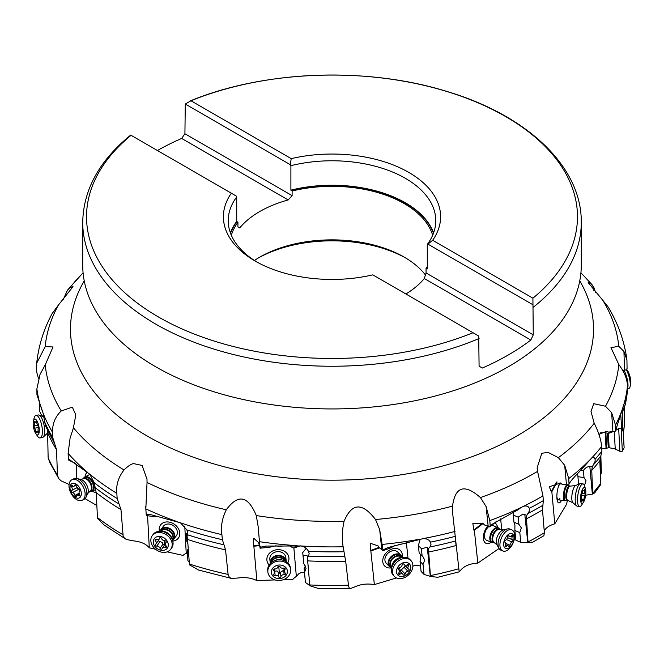 <?xml version="1.0" encoding="UTF-8"?>
<svg xmlns="http://www.w3.org/2000/svg" width="664" height="664" viewBox="0 0 664 664"><rect width="100%" height="100%" fill="white"/><g stroke="black" fill="none" stroke-linecap="round" stroke-linejoin="round"><path stroke-width="1" d="M473.042 332.739A245.472 141.722 180 0 1 158.364 316.919A245.472 141.722 180 0 1 131.09 135.315L231.346 193.199A108.597 62.698 0 0 0 255.208 261.077A108.597 62.698 0 0 0 372.786 274.854L478.719 336.017L479.084 366.146L482.346 368.03A249.282 143.922 180 0 0 530.835 340.034L533.267 334.863L532.91 298.178L432.654 240.293A108.597 62.698 0 0 0 408.792 172.408A108.597 62.698 0 0 0 291.214 158.638L190.958 100.754L185.281 104.04L184.916 133.755L181.654 138.436A249.282 143.922 180 0 0 157.41 150.512M479.084 338.524A249.282 143.922 180 0 1 155.733 324.098A249.282 143.922 180 0 1 155.675 324.057A249.282 143.922 180 0 1 82.718 222.332L82.718 265.019A249.282 143.922 0 0 0 91.856 303.622A249.282 143.922 0 0 0 155.733 366.785A249.282 143.922 0 0 0 572.144 303.622A249.282 143.922 0 0 0 581.282 265.019L581.282 222.332A249.282 143.922 180 0 1 533.267 307.249M190.958 100.754A245.472 141.722 180 0 1 505.636 116.565A245.472 141.722 180 0 1 532.91 298.178M532.901 304.734L427.898 244.111L432.654 240.293M427.898 244.111L427.284 244.418L427.284 268.887M533.267 334.863L426.064 272.97L426.064 268.339L427.135 268.962A103.576 59.793 180 0 0 427.284 268.754M530.835 340.034L424.296 278.523L426.064 272.97M254.412 260.471A102.165 58.988 180 0 1 259.757 257.142A102.165 58.988 180 0 1 404.243 257.142L404.243 257.142A102.165 58.988 180 0 1 425.433 274.996M426.064 268.339A102.165 58.988 0 0 0 427.284 266.596M432.662 235.247A102.165 58.988 0 0 0 404.243 203.607A102.165 58.988 0 0 0 292.118 191.016L292.118 195.639L184.916 133.755M405.887 293.969A102.165 58.988 0 0 0 424.296 278.523M258.362 257.964A106.19 61.304 180 0 1 405.638 257.964M83.091 272.838A287.23 165.826 0 0 0 69.795 287.902L73.015 286.624L58.507 304.934A287.23 165.826 0 0 0 45.194 346.641L53.029 346.948L45.227 364.885A287.23 165.826 0 0 0 61.262 410.966C55.162 416.735 52.282 423.881 52.597 432.389L52.78 437.651L56.523 449.636A292.749 169.013 180 0 1 47.625 432.588L48.132 457.72L49.783 462.526L58.872 478.752L61.146 480.861L69.073 484.471M85.017 498.606L96.82 505.511M76.509 464.244L76.709 478.536M87.407 472.311A11.064 6.665 -117 0 0 84.975 476.926M92.296 491.252A11.064 6.665 -117 0 0 96.164 492.298M61.262 410.966L72.326 407.14L75.812 414.875L73.43 427.799A287.23 165.826 0 0 0 124.027 469.963C118.375 477.184 115.968 484.977 116.814 493.344L117.188 498.539L120.981 509.595L123.147 536.047L124.351 538.006L126.666 539.541L133.622 540.886C140.917 541.641 146.138 543.957 149.292 547.833L155.517 549.228M68.309 458.592A295.961 170.872 0 0 0 68.89 459.239L68.35 459.206L68.11 453.387L70.077 438.232L73.43 427.799M58.482 478.213L57.453 475.084L56.523 449.636M54.556 443.494L45.442 425.84L43.052 413L36.935 394.756A6.034 4.789 -38.4 0 1 37.051 394.939M47.625 432.588L47.335 430.156M45.194 346.641L36.694 363.175L36.512 371.35L38.471 378.58M36.935 394.756L36.877 388.905L40.056 374.338L45.227 364.885M42.836 416.569L40.62 413.63L39.649 411.132L39.516 403.745M69.795 287.902L67.421 290.259L63.097 299.854M36.694 363.175C38.545 345.894 43.666 329.402 52.058 313.707L58.507 304.934M602.738 300.211L608.058 306.876C618.134 323.542 624.426 341.238 626.932 359.963L623.944 351.488L618.773 346.293A287.23 165.826 0 0 0 602.738 300.211L588.188 282.632L590.57 283.387A287.23 165.826 0 0 0 580.909 272.838M595.517 292.517L593.923 287.595L590.57 283.387M146.18 513.994A295.961 170.872 0 0 0 147.167 514.451L146.221 514.6L145.831 508.856L147.043 482.462A287.23 165.826 0 0 0 226.299 509.786C238.094 493.734 248.087 495.659 256.271 515.554A287.23 165.826 0 0 0 344.068 521.273C351.796 502.831 362.278 502.241 375.509 519.505A287.23 165.826 0 0 0 452.516 506.117C455.222 486.48 464.526 483.624 480.421 497.568A287.23 165.826 0 0 0 537.591 471.39L537.11 467.912L541.807 453.271L548.032 452.358L558.374 457.654A287.23 165.826 0 0 0 594.205 423.283L591.018 411.522L593.724 403.679L605.493 406.243A287.23 165.826 0 0 0 618.806 364.536C624.351 371.898 627.239 379.053 627.463 385.983L627.447 391.611L625.563 403.861M618.806 364.536L610.971 347.637L618.773 346.293M622.815 370.778A20.111 12.948 178.4 0 1 624.484 370.255L626.542 369.674A6.034 4.308 147.4 0 1 627.065 368.437L626.932 359.963M623.413 432.978L624.5 423.516L624.426 407.015M622.583 430.596L622.4 413.813L623.064 410.161L625.513 404.077L625.256 400.4L615.636 430.355A6.034 4.673 178 0 0 615.113 431.484L612.889 431.608A20.111 12.732 176.3 0 0 608.564 432.131L606.888 431.243L598.92 434.364M600.439 473.814L601.393 473.216L600.845 455.902M599.094 434.829L599.069 434.165M600.331 456.956L601.393 473.216M599.227 433.957L599.293 435.376M594.205 423.283C598.471 431.7 600.953 439.419 601.659 446.457L601.874 451.138L599.808 460.716L600.829 484.421L594.745 492.821L592.678 494.091L591.757 470.394L592.271 466.858L595.135 461.322L595.093 459.264L594.28 457.836L593.068 457.446L591.599 458.094L579.489 471.623C574.136 477.109 570.899 480.819 569.77 482.745L569.023 483.907A6.034 4.407 -151.7 0 0 568.857 484.189A6.034 4.407 -151.7 0 0 568.567 484.936L566.458 484.604A20.111 12.375 174.8 0 0 562.217 484.255L560.441 483.01L549.286 486.828L551.303 491.617L551.842 491.75L557.088 482.006M615.636 430.355L615.511 425.068L611.644 412.651L605.493 406.243M594.263 492.987L594.745 492.821M585.64 495.219L592.678 494.091M567.421 500.39A16.085 4.789 98.9 0 0 566.658 504.109L554.78 523.83C549.626 525.307 546.107 527.614 544.223 530.76M551.842 491.75L554.78 523.83M560.043 482.761A11.064 3.295 98.9 0 0 558.623 485.915A11.064 3.295 98.9 0 0 556.864 497.187A11.064 3.295 98.9 0 0 558.557 502.831A11.064 3.295 98.9 0 0 561.528 500.282M537.591 471.39L542.953 495.884L543.326 500.623L542.505 509.902L544.38 532.744L543.874 535.715L532.628 542.272L528.054 542.72L526.502 518.767L526.801 515.322L529.714 510.4L529.424 508.3L528.112 506.649L526.162 505.918L523.805 506.159L520.875 507.586L518.684 509.412L492.298 524.17L490.215 525.988A6.034 3.527 -128 0 0 489.874 526.934L488.173 526.203A20.111 11.894 174 0 0 484.554 525.008L482.919 523.406L472.851 523.356L473.756 530.063L474.362 530.312L483.052 523.531M569.023 483.907L568.741 478.57L564.699 465.339L558.374 457.654M531.283 542.073L532.628 542.272M514.691 536.454L515.538 537.01M514.849 530.461L514.94 525.133L513.977 522.228L518.924 524.352L521.348 527.888L519.796 532.586L514.849 530.461L515.878 540.206L520.825 542.339L528.054 542.72M430.455 576.394L428.471 548.613L427.267 547.393L421.366 548.655L418.378 545.617L419.15 552.996L422.976 556.747L424.703 560.134L423.018 564.458L420.038 561.42L421.084 571.413L424.064 574.443L430.455 576.394L437.7 577.298L459.206 571.837L461.38 569.405C464.966 565.662 470.444 563.553 477.823 563.08L499.071 548.489M501.801 529.947L500.631 518.866M474.362 530.312L477.823 563.08M487.766 526.029A11.064 6.134 113.3 0 0 483.4 536.213A11.064 6.134 113.3 0 0 486.131 543.368A11.064 6.134 113.3 0 0 491.161 542.247M497.519 527.473A11.064 6.134 113.3 0 0 494.863 523.041M452.516 506.117L452.79 514.542L459.197 571.837M490.215 525.988L489.8 520.584L486.098 506.532L480.421 497.568M428.471 548.613L429.932 546.987L431.019 544.322L430.496 542.131L428.844 540.139L426.388 538.902L423.441 538.537L387.884 547.584L382.97 549.9A6.034 2.042 -110.2 0 0 382.813 550.788L381.783 549.742A20.111 11.346 174 0 0 379.368 547.866L378.106 545.924L370.346 543.268L370.263 550.647L370.844 551.029L379.393 547.883M412.867 566.151L415.905 565.23L420.503 565.936M344.068 521.273C342.068 530.494 341.761 539.002 343.155 546.779L345.678 561.279A292.749 169.013 180 0 1 307.698 560.881L309.831 585.756L319.027 588.669L350.65 588.487L354.983 586.827C360.759 584.154 367.217 583.407 374.355 584.594L396.433 577.946M407.995 558.1L406.468 543.55A10.06 7.57 135.4 0 1 404.832 543.26M370.844 551.029L374.355 584.594M402.168 557.378A11.064 8.333 135.4 0 0 398.773 549.269A11.064 8.333 135.4 0 0 384.962 554.349A11.064 8.333 135.4 0 0 386.307 567.197A11.064 8.333 135.4 0 0 391.536 567.853M382.97 549.9L379.675 529.598L375.509 519.505M350.65 588.487L349.247 587.872L348.6 586.395L345.678 561.279M307.698 560.881L307.407 557.436L308.561 556.125L309.142 553.668L308.469 551.327C307.025 548.58 304.552 546.787 301.049 545.966L266.081 546.065L259.989 547.319L260.056 548.198L259.914 547.011A20.111 10.79 175 0 0 259.176 544.737L258.537 542.571L253.772 538.28L253.407 545.692L253.864 546.206L259.599 545.659M302.726 552.631L303.78 563.628L306.062 568.326L304.535 572.26L304.137 568.807L305.423 582.486L309.814 585.565L307.249 556.05C306.917 555.096 305.54 555.104 303.124 556.075L302.726 552.631L306.121 548.381M304.427 572.177L300.726 572.8L298.684 573.862L296.343 576.427A16.085 13.579 173.4 0 0 292.94 579.274L283.536 579.614M226.299 509.786C222.133 518.252 220.664 526.535 221.892 534.636L222.39 539.716L225.552 549.892A292.749 169.013 180 0 1 187.563 539.458L189.464 564.848L198.644 570.052L231.387 578.419L237.571 578.053C244.742 576.974 251.158 577.804 256.844 580.568L275.045 579.913M296.343 576.427L293.878 548.016A10.06 8.483 173.4 0 1 290.425 546.256M253.864 546.206L256.844 580.568M287.786 562.864A11.064 9.338 173.4 0 0 285.113 551.709A11.064 9.338 173.4 0 0 270.323 552.473A11.064 9.338 173.4 0 0 269.152 565.014M259.989 547.319L258.13 526.378L256.271 515.554M231.387 578.419L229.362 577.398L228.092 574.435L225.552 549.892M187.563 539.458L187.024 535.914L187.646 534.827L187.605 532.437L186.891 529.922L180.442 522.792L150.977 514.708L147.167 514.451M188.261 548.829L187.323 550.406L187.887 560.814L189.207 561.678M187.439 552.564L186.244 553.402A16.085 12.707 -143.8 0 0 182.998 555.403L167.154 551.842M186.244 553.402L184.775 526.336M147.557 515.687L149.292 547.833M172.789 541.094A11.064 8.74 -143.8 0 0 176.408 526.004A11.064 8.74 -143.8 0 0 164.406 522.327A11.064 8.74 -143.8 0 0 159.385 531.275M147.043 482.462L146.985 479.209L142.088 465.439L133.464 463.58C130.908 464.144 127.762 466.277 124.027 469.963M145.707 506.391L145.806 508.566M125.745 539.085L103.949 524.875L97.508 518.376L96.18 492.597L94.213 482.728L89.847 474.27L68.89 459.239M75.489 463.406L68.79 460.218A6.034 3.727 -63.5 0 0 68.35 459.206M623.064 410.161L622.417 410.194M616.69 426.852L616.059 430.164M609.618 431.949L609.693 433.102M592.271 466.858L589.823 466.477C587.101 466.701 584.951 468.062 583.382 470.56L580.917 470.178M578.593 483.591L577.921 476.661L584.029 477.615L585.988 480.686L584.511 485.633M584.029 477.615L583.382 470.56M584.876 486.878L584.768 485.674M577.954 476.669L577.63 473.507M569.637 482.944L568.567 484.936M526.801 515.322L523.73 514.26L522.253 514.567L518.161 517.156L513.222 515.023L513.662 512.135M518.924 524.352L518.161 517.156M520.825 542.339L519.796 532.586M513.222 515.023L513.977 522.228M496.805 521.091L489.874 526.934M418.378 545.617L420.146 539.093M406.725 542.853L406.468 543.55M422.138 556.025L421.366 548.655M424.064 574.443L423.018 564.458M420.196 554.058L420.827 556.208L420.038 561.42M401.164 544.032L398.74 544.546M394.748 545.493L390.98 547.783L382.813 550.788M307.407 557.436L307.249 556.05M300.477 545.849L293.878 548.016M300.211 545.808A10.06 8.483 -6.6 0 1 297.928 546.256A10.06 8.483 -6.6 0 1 294.907 546.157M303.78 563.628L303.124 556.075M305.423 582.486L304.535 572.26M305.39 565.944L304.137 568.807M282.482 546.065L278.872 546.406L276.025 545.833M275.518 545.825L269.26 547.319L260.056 548.198M187.746 533.831L186.426 533.931L187.588 532.354M186.426 533.931L186.841 541.616L187.895 543.932M187.323 550.406L188.028 549.435M158.215 516.476L155.119 516.907L146.503 515.521A6.034 2.009 -80.9 0 0 146.221 514.6M173.843 539.201L176.383 535.732A8.043 6.358 -143.8 0 0 174.922 526.967A8.043 6.358 -143.8 0 0 170.042 524.203A8.043 6.358 -143.8 0 0 163.402 526.237L160.862 529.698A8.043 6.358 36.2 0 1 169.121 528.187A8.043 6.358 36.2 0 1 174.848 535.657A8.043 6.358 36.2 0 1 173.843 539.201A8.043 6.358 36.2 0 1 172.598 540.405M286.259 561.246L285.827 557.519A8.043 6.789 173.4 0 0 283.08 553.12A8.043 6.789 173.4 0 0 277.809 551.635A8.043 6.789 173.4 0 0 269.841 559.362L270.273 563.089A8.043 6.789 -6.6 0 1 270.256 562.931A8.043 6.789 -6.6 0 1 277.585 555.419A8.043 6.789 -6.6 0 1 286.259 561.246A8.043 6.789 -6.6 0 1 286.275 561.412A8.043 6.789 -6.6 0 1 286.292 561.678M391.577 567.861A8.043 6.059 -44.6 0 1 389.536 566.641A8.043 6.059 -44.6 0 1 388.166 563.62A8.043 6.059 -44.6 0 1 392.698 555.336A8.043 6.059 -44.6 0 1 400.998 555.353L397.761 552.074A8.043 6.059 135.4 0 0 396.566 551.195A8.043 6.059 135.4 0 0 391.835 550.946A8.043 6.059 135.4 0 0 385.618 556.498A8.043 6.059 135.4 0 0 386.299 563.362A8.043 6.059 135.4 0 0 387.502 564.242M498.158 527.747A8.043 4.465 -66.7 0 1 499.494 528.992A8.043 4.465 -66.7 0 1 499.627 529.258A7.669 4.258 -66.7 0 0 493.767 530.187A7.669 4.258 -66.7 0 0 490.571 539.176A7.669 4.258 -66.7 0 0 493.908 542.554A8.043 4.465 -66.7 0 1 493.626 542.637A8.043 4.465 -66.7 0 1 491.808 542.529A8.043 4.465 -66.7 0 1 489.841 539.151A8.043 4.465 -66.7 0 1 492.397 530.694A8.043 4.465 -66.7 0 1 498.158 527.747L492.812 525.448A8.043 4.465 113.3 0 0 492.788 525.431A8.043 4.465 113.3 0 0 492.032 525.249M488.829 526.486A8.043 4.465 113.3 0 0 484.612 534.146A8.043 4.465 113.3 0 0 486.455 540.222A8.043 4.465 113.3 0 0 486.48 540.239M556.855 496.315A8.043 2.399 98.9 0 0 558.059 499.718A8.043 2.399 98.9 0 0 558.258 499.776A8.043 2.399 98.9 0 0 559.893 498.465M560.931 483.94A8.043 2.399 98.9 0 0 560.731 483.873A8.043 2.399 98.9 0 0 559.096 485.185A8.043 2.399 98.9 0 0 558.349 486.745M89.955 474.386A8.043 4.847 -117 0 0 89.839 474.445L84.859 476.984A8.043 4.847 63 0 1 90.852 479.084A8.043 4.847 63 0 1 94.18 486.978A8.043 4.847 63 0 1 92.171 491.319A8.043 4.847 63 0 1 89.93 491.559M292.118 195.639L288.193 199.947A102.165 58.988 0 0 0 239.704 227.943L237.936 226.922L237.936 222.291A102.165 58.988 0 0 0 231.338 235.247M237.936 222.291L236.716 221.419L236.716 196.951A103.775 59.909 0 0 0 228.225 220.689A103.775 59.909 0 0 0 256.951 262.064M231.346 193.199L236.102 195.946L236.716 196.951M288.193 199.947L181.654 138.436M427.284 244.418A103.775 59.909 0 0 0 435.775 220.689A103.775 59.909 0 0 0 405.38 178.325A103.775 59.909 0 0 0 290.898 165.676L290.898 190.145L292.118 191.016M290.898 165.676L290.284 164.664L185.281 104.04M291.214 158.638L290.284 164.664M624.094 370.363A11.462 3.162 74.4 0 1 627.995 384.73A11.462 3.162 74.4 0 1 627.48 388.34M627.48 388.805L629.024 388.374A11.462 3.162 -105.6 0 0 630.128 386.489A11.462 3.162 -105.6 0 0 630.26 384.099A11.462 3.162 -105.6 0 0 626.359 369.723M630.128 386.489L630.7 383.244A8.043 2.216 -105.6 0 0 630.8 381.568A8.043 2.216 -105.6 0 0 626.949 369.806L626.617 369.433M601.775 448.897L606.049 448.673L605.203 432.604L600.239 432.87M615.545 430.504L618.674 428.471L619.885 451.362L622.334 451.238L621.122 428.338L623.272 431.65L624.127 447.71L623.272 431.65M623.371 434.422L624.002 446.059L623.355 434.43M563.487 497.693A8.043 2.399 -81.1 0 1 564.475 489.169A8.043 2.399 -81.1 0 1 567.338 484.903A8.043 2.399 -81.1 0 1 567.745 485.102L568.276 485.558A7.669 2.282 -81.1 0 0 565.346 488.837A7.669 2.282 -81.1 0 0 564.217 497.568A7.669 2.282 -81.1 0 0 565.952 500.465L565.305 500.739A8.043 2.399 -81.1 0 1 564.856 500.805A8.043 2.399 -81.1 0 1 563.487 497.693M583.075 483.898L580.759 483.533A11.462 3.411 98.9 0 0 580.129 483.624A11.462 3.411 98.9 0 0 575.281 501.76A11.462 3.411 98.9 0 0 576.659 505.91A11.462 3.411 98.9 0 0 577.232 506.192L579.548 506.549A11.462 3.411 -81.1 0 1 577.597 502.117A11.462 3.411 -81.1 0 1 578.991 489.974A11.462 3.411 -81.1 0 1 583.075 483.898A11.462 3.411 -81.1 0 1 584.611 485.973L585.49 489.019A8.043 2.399 -81.1 0 1 585.781 490.671A8.043 2.399 -81.1 0 1 583.407 502.399A8.043 2.399 -81.1 0 1 580.56 500.349A8.043 2.399 -81.1 0 1 582.212 489.99A8.043 2.399 -81.1 0 1 585.49 489.019M583.407 502.399L581.647 505.038A11.462 3.411 -81.1 0 1 579.548 506.549M583.116 490.215L582.378 491.576A2.789 0.83 -81.1 0 1 581.423 495.153L581.199 497.377A2.789 0.83 -81.1 0 1 581.598 498.432A2.789 0.83 -81.1 0 1 581.481 500.457L581.631 501.76L581.988 501.312A2.789 0.83 -81.1 0 1 582.834 500.249A2.789 0.83 -81.1 0 1 583.224 500.814L583.963 499.444A2.789 0.83 -81.1 0 1 584.918 495.867L585.142 493.642A2.789 0.83 -81.1 0 1 584.743 492.588A2.789 0.83 -81.1 0 1 584.868 490.571L584.718 489.26L584.353 489.708A2.789 0.83 -81.1 0 1 583.507 490.771A2.789 0.83 -81.1 0 1 583.116 490.215L582.726 490.156M511.836 529.905L509.96 529.1A11.462 6.358 113.3 0 0 507.362 528.942A11.462 6.358 113.3 0 0 498.108 545.351A11.462 6.358 113.3 0 0 499.004 548.381A11.462 6.358 113.3 0 0 500.905 550.165L502.781 550.971A11.462 6.358 -66.7 0 1 499.975 546.157A11.462 6.358 -66.7 0 1 503.627 534.113A11.462 6.358 -66.7 0 1 511.836 529.905A11.462 6.358 -66.7 0 1 514.633 534.719A11.462 6.358 -66.7 0 1 510.989 546.762A11.462 6.358 -66.7 0 1 502.781 550.971M513.961 537.068A8.043 4.465 -66.7 0 1 509.495 547.534A8.043 4.465 -66.7 0 1 503.669 545.102A8.043 4.465 -66.7 0 1 508.134 534.636A8.043 4.465 -66.7 0 1 513.961 537.068M509.039 535.806A1.179 0.656 113.3 0 0 508.807 535.541A1.179 0.656 113.3 0 0 508.06 535.856A1.179 0.656 113.3 0 0 507.595 536.935A2.789 1.544 -66.7 0 1 505.594 540.197A1.179 0.656 113.3 0 0 504.748 541.849A1.179 0.656 113.3 0 0 505.03 542.339L505.03 542.339A2.789 1.544 -66.7 0 1 505.711 543.509A2.789 1.544 -66.7 0 1 505.362 545.476A1.179 0.656 113.3 0 0 505.221 546.314A1.179 0.656 113.3 0 0 505.503 546.804A1.179 0.656 113.3 0 0 506.259 546.489A2.789 1.544 -66.7 0 1 508.035 545.733A2.789 1.544 -66.7 0 1 508.591 546.364A1.179 0.656 113.3 0 0 508.823 546.63A1.179 0.656 113.3 0 0 509.57 546.314A1.179 0.656 113.3 0 0 510.035 545.235A2.789 1.544 -66.7 0 1 512.044 541.973A1.179 0.656 113.3 0 0 512.882 540.322A1.179 0.656 113.3 0 0 512.6 539.832L512.6 539.832A2.789 1.544 -66.7 0 1 511.919 538.662A2.789 1.544 -66.7 0 1 512.268 536.695A1.179 0.656 113.3 0 0 512.417 535.856A1.179 0.656 113.3 0 0 512.127 535.367A1.179 0.656 113.3 0 0 511.38 535.682A2.789 1.544 -66.7 0 1 509.595 536.437A2.789 1.544 -66.7 0 1 509.039 535.806L508.458 535.558M512.6 539.832L507.47 537.624M400.998 555.353A8.043 6.059 -44.6 0 1 402.185 557.42M410.875 560.516L409.746 559.37A11.462 8.632 135.4 0 0 403.704 557.312A11.462 8.632 135.4 0 0 391.445 569.388A11.462 8.632 135.4 0 0 391.453 571.14A11.462 8.632 135.4 0 0 393.412 575.456L394.541 576.601A11.462 8.632 -44.6 0 1 392.59 572.285A11.462 8.632 -44.6 0 1 399.056 560.482A11.462 8.632 -44.6 0 1 410.875 560.516A11.462 8.632 -44.6 0 1 412.834 564.832A11.462 8.632 -44.6 0 1 406.36 576.634A11.462 8.632 -44.6 0 1 394.541 576.601M410.726 566.873A8.043 6.059 -44.6 0 1 404.31 576.095A8.043 6.059 -44.6 0 1 396.516 572.102A8.043 6.059 -44.6 0 1 402.932 562.881A8.043 6.059 -44.6 0 1 410.726 566.873M404.119 564.292A1.179 0.888 135.4 0 0 402.118 565.022A2.789 2.1 -44.6 0 1 399.288 567.737A1.179 0.888 135.4 0 0 398.458 569.72A2.789 2.1 -44.6 0 1 398.865 570.019A2.789 2.1 -44.6 0 1 399.338 571.065A2.789 2.1 -44.6 0 1 398.79 572.932A1.179 0.888 135.4 0 0 399.96 574.177A2.789 2.1 -44.6 0 1 402.799 574.202A2.789 2.1 -44.6 0 1 403.123 574.684A1.179 0.888 135.4 0 0 405.123 573.945A2.789 2.1 -44.6 0 1 407.953 571.239A1.179 0.888 135.4 0 0 408.783 569.255A2.789 2.1 -44.6 0 1 408.377 568.957A2.789 2.1 -44.6 0 1 407.903 567.911A2.789 2.1 -44.6 0 1 408.443 566.035A1.179 0.888 135.4 0 0 407.281 564.798A2.789 2.1 -44.6 0 1 404.442 564.765A2.789 2.1 -44.6 0 1 404.119 564.292L403.778 563.952M403.911 564.234L408.377 568.957M407.953 571.239L404.052 567.272L405.405 566.019M404.052 567.272L399.919 571.281M270.339 563.52A8.043 6.789 -6.6 0 1 270.273 563.089M290.517 568.376A11.462 9.669 173.4 0 0 290.492 568.143A11.462 9.669 173.4 0 0 282.872 560.184A11.462 9.669 173.4 0 0 273.327 561.288A11.462 9.669 173.4 0 0 267.7 570.542A11.462 9.669 173.4 0 0 267.716 570.774A11.462 9.669 173.4 0 0 267.75 571.007M267.849 571.853A11.462 9.669 -6.6 0 1 278.282 561.138A11.462 9.669 -6.6 0 1 290.649 569.455A11.462 9.669 -6.6 0 1 290.666 569.679A11.462 9.669 -6.6 0 1 280.233 580.394A11.462 9.669 -6.6 0 1 267.874 572.077A11.462 9.669 -6.6 0 1 267.849 571.853M287.387 571.057A8.043 6.789 -6.6 0 1 279.967 578.585A8.043 6.789 -6.6 0 1 271.368 572.576A8.043 6.789 -6.6 0 1 278.789 565.056A8.043 6.789 -6.6 0 1 287.387 571.057M280.075 566.765A1.179 0.988 173.4 0 0 277.826 566.981A2.789 2.349 -6.6 0 1 274.589 568.948A1.179 0.988 173.4 0 0 273.601 570.708A2.789 2.349 -6.6 0 1 274.547 572.219A2.789 2.349 -6.6 0 1 274.547 572.277A2.789 2.349 -6.6 0 1 273.892 574.003A1.179 0.988 173.4 0 0 275.162 575.539A2.789 2.349 -6.6 0 1 278.681 576.867A1.179 0.988 173.4 0 0 280.938 576.651A2.789 2.349 -6.6 0 1 284.167 574.684A1.179 0.988 173.4 0 0 285.155 572.932A2.789 2.349 -6.6 0 1 284.217 571.413A2.789 2.349 -6.6 0 1 284.209 571.355A2.789 2.349 -6.6 0 1 284.873 569.637A1.179 0.988 173.4 0 0 283.594 568.094A2.789 2.349 -6.6 0 1 280.075 566.765M284.167 574.684L283.652 570.185L284.084 570.26M283.652 570.185L279.378 573.198L277.071 570.982L274.423 571.148M278.739 566.168L279.378 573.198M160.09 531.258A8.043 6.358 36.2 0 1 160.862 529.698M170.764 549.203L171.652 547.991A11.462 9.055 -143.8 0 0 173.072 542.936A11.462 9.055 -143.8 0 0 172.565 540.313A11.462 9.055 -143.8 0 0 160.19 531.258A11.462 9.055 -143.8 0 0 153.152 534.445L152.263 535.657A11.462 9.055 36.2 0 1 164.025 533.507A11.462 9.055 36.2 0 1 172.183 544.148A11.462 9.055 36.2 0 1 170.764 549.203A11.462 9.055 36.2 0 1 159.003 551.352A11.462 9.055 36.2 0 1 150.844 540.712A11.462 9.055 36.2 0 1 152.263 535.657M168.291 544.613A8.043 6.358 36.2 0 1 161.169 550.29A8.043 6.358 36.2 0 1 153.309 542.197A8.043 6.358 36.2 0 1 160.422 536.52A8.043 6.358 36.2 0 1 168.291 544.613M161.584 538.545A1.179 0.93 -143.8 0 0 159.468 538.205A2.789 2.2 36.2 0 1 159.186 538.819A2.789 2.2 36.2 0 1 156.405 539.375A1.179 0.93 -143.8 0 0 155.442 540.886A2.789 2.2 36.2 0 1 156.281 542.679A2.789 2.2 36.2 0 1 155.932 543.907A2.789 2.2 36.2 0 1 155.625 544.231A1.179 0.93 -143.8 0 0 156.77 546.082A2.789 2.2 36.2 0 1 160.016 548.273A1.179 0.93 -143.8 0 0 162.124 548.605A2.789 2.2 36.2 0 1 162.414 547.999A2.789 2.2 36.2 0 1 165.195 547.443A1.179 0.93 -143.8 0 0 166.158 545.933A2.789 2.2 36.2 0 1 165.319 544.131A2.789 2.2 36.2 0 1 165.66 542.903A2.789 2.2 36.2 0 1 165.975 542.579A1.179 0.93 -143.8 0 0 164.83 540.728A2.789 2.2 36.2 0 1 161.584 538.545M160.016 548.273L163.078 544.09L164.489 545.152M163.078 544.09L162.298 542.471L158.289 540.869L159.526 538.255M83.34 478.661A8.043 4.847 63 0 1 84.859 476.984M82.27 500.208L84.013 499.32A11.462 6.914 -117 0 0 86.171 496.929A11.462 6.914 -117 0 0 86.859 493.136A11.462 6.914 -117 0 0 76.8 478.553A11.462 6.914 -117 0 0 73.588 478.902L71.845 479.79A11.462 6.914 63 0 1 80.385 482.786A11.462 6.914 63 0 1 85.125 494.024A11.462 6.914 63 0 1 82.27 500.208A11.462 6.914 63 0 1 73.729 497.211A11.462 6.914 63 0 1 68.998 485.973A11.462 6.914 63 0 1 71.845 479.79M81.315 493.543A8.043 4.847 63 0 1 75.754 497.66A8.043 4.847 63 0 1 69.994 487.891A8.043 4.847 63 0 1 75.555 483.774A8.043 4.847 63 0 1 81.315 493.543M76.377 486.04A1.179 0.705 -117 0 0 75.057 484.861A1.179 0.705 -117 0 0 74.783 485.243A2.789 1.677 63 0 1 74.152 486.148A2.789 1.677 63 0 1 72.426 485.741A1.179 0.705 -117 0 0 71.695 485.567A1.179 0.705 -117 0 0 71.405 486.206A1.179 0.705 -117 0 0 71.654 487.036A2.789 1.677 63 0 1 72.243 489.011A2.789 1.677 63 0 1 71.704 490.414A1.179 0.705 -117 0 0 71.471 491.011A1.179 0.705 -117 0 0 72.517 492.505A2.789 1.677 63 0 1 74.932 495.394A1.179 0.705 -117 0 0 76.26 496.564A1.179 0.705 -117 0 0 76.526 496.182A2.789 1.677 63 0 1 77.157 495.286A2.789 1.677 63 0 1 78.883 495.684A1.179 0.705 -117 0 0 79.614 495.859A1.179 0.705 -117 0 0 79.912 495.228A1.179 0.705 -117 0 0 79.663 494.389A2.789 1.677 63 0 1 79.066 492.422A2.789 1.677 63 0 1 79.614 491.011A1.179 0.705 -117 0 0 79.838 490.414A1.179 0.705 -117 0 0 78.792 488.92A2.789 1.677 63 0 1 76.377 486.04M79.638 489.675L78.526 489.443L77.24 488.065L77.705 487.351M40.18 437.941L42.446 437.518A11.462 3.851 -100.6 0 0 43.185 437.128A11.462 3.851 -100.6 0 0 44.662 431.708A11.462 3.851 -100.6 0 0 39.043 415.083A11.462 3.851 -100.6 0 0 38.213 414.983L35.947 415.407A11.462 3.851 79.4 0 1 40.363 420.636A11.462 3.851 79.4 0 1 42.396 432.131A11.462 3.851 79.4 0 1 40.18 437.941A11.462 3.851 79.4 0 1 37.391 435.974L35.765 433.542A8.043 2.706 79.4 0 1 33.2 423.192A8.043 2.706 79.4 0 1 33.432 421.109A8.043 2.706 79.4 0 1 36.918 420.827A8.043 2.706 79.4 0 1 39.276 430.853A8.043 2.706 79.4 0 1 35.765 433.542M33.432 421.109L34.063 418.254A11.462 3.851 79.4 0 1 35.947 415.407M36.794 422.495L35.939 421.416A2.789 0.938 79.4 0 1 35.458 422.238A2.789 0.938 79.4 0 1 34.611 421.482L34.262 421.167L34.146 422.636A2.789 0.938 79.4 0 1 34.404 424.711A2.789 0.938 79.4 0 1 34.055 426.014L34.445 428.247A2.789 0.938 79.4 0 1 35.682 431.55L36.537 432.629A2.789 0.938 79.4 0 1 37.018 431.799A2.789 0.938 79.4 0 1 37.865 432.554L38.213 432.87L38.329 431.401A2.789 0.938 79.4 0 1 38.072 429.334A2.789 0.938 79.4 0 1 38.421 428.023L38.031 425.798A2.789 0.938 79.4 0 1 36.794 422.495M52.597 432.389A295.961 170.872 180 0 1 43.052 413M44.754 422.155A295.961 170.872 0 0 0 52.78 437.651M48.132 457.72A292.749 169.013 0 0 0 57.453 475.084M593.923 287.595L593.873 290.641M623.944 351.488L624.484 370.255M627.463 385.983A295.961 170.872 180 0 1 624.708 401.288M625.72 402.002A295.961 170.872 0 0 0 627.488 390.639M623.214 409.729A292.749 169.013 180 0 1 622.4 413.813M623.388 432.687A292.749 169.013 0 0 0 624.509 423.175M611.644 412.651L612.889 431.608M601.659 446.457A295.961 170.872 180 0 1 591.599 458.094M595.093 459.264A295.961 170.872 0 0 0 601.874 451.138M600.812 455.969A294.351 169.942 180 0 1 593.649 464.584M599.808 460.716A292.749 169.013 180 0 1 591.757 470.394M592.711 493.302A292.749 169.013 0 0 0 600.887 483.251M564.699 465.339L566.458 484.604M542.953 495.884A295.961 170.872 180 0 1 523.805 506.159M529.424 508.3A295.961 170.872 0 0 0 541.276 501.818A295.961 170.872 0 0 0 543.326 500.623M542.861 505.304A294.351 169.942 180 0 1 540.139 506.889A294.351 169.942 180 0 1 528.32 513.347M542.505 509.902A292.749 169.013 180 0 1 539.002 511.961A292.749 169.013 180 0 1 526.502 518.767M528.054 541.94A292.749 169.013 0 0 0 538.961 535.956A292.749 169.013 0 0 0 539.002 535.931A292.749 169.013 0 0 0 544.38 532.744M486.098 506.532L488.173 526.203M455.014 531.441A295.961 170.872 180 0 1 423.441 538.537M430.496 542.131A295.961 170.872 0 0 0 455.504 536.28M455.72 540.928A294.351 169.942 180 0 1 429.932 546.987M455.595 540.961L456.077 545.534A292.749 169.013 180 0 1 428.454 552.025M430.413 575.597A292.749 169.013 0 0 0 458.534 568.832M379.675 529.598L381.783 549.742M343.155 546.779A295.961 170.872 180 0 1 301.049 545.966M308.469 551.327A295.961 170.872 0 0 0 343.686 551.734M344.599 556.507A294.351 169.942 180 0 1 308.561 556.125M309.764 584.951A292.749 169.013 0 0 0 348.392 585.175M258.13 526.378L259.914 547.011M221.892 534.636A295.961 170.872 180 0 1 180.442 522.792M186.891 529.922A295.961 170.872 0 0 0 222.39 539.716M223.892 544.787A294.351 169.942 180 0 1 187.646 534.827M189.381 564.026A292.749 169.013 0 0 0 228.092 574.435M116.814 493.344A295.961 170.872 180 0 1 89.847 474.27M94.213 482.728A295.961 170.872 0 0 0 117.188 498.539M119.022 504.034A294.351 169.942 180 0 1 95.483 487.882M120.981 509.595A292.749 169.013 180 0 1 96.18 492.597M97.417 517.538A292.749 169.013 0 0 0 122.873 534.694M87.665 472.453A295.961 170.872 180 0 1 68.11 453.387M579.763 280.864A261.525 150.985 180 0 1 469.946 457.471A261.525 150.985 180 0 1 147.076 435.957A261.525 150.985 180 0 1 84.237 280.864M42.247 410.833A295.961 170.872 180 0 1 36.877 388.905M36.91 394.125A295.961 170.872 0 0 0 37.01 394.856M624.119 403.48A295.961 170.872 180 0 1 615.511 425.068M620.79 415.174L621.703 429.234M615.636 429.791A295.961 170.872 0 0 0 616.001 429.085M589.732 460.027A295.961 170.872 180 0 1 568.741 478.57M589.823 466.477L592.346 494.041M556.474 482.031L551.303 491.617M569.006 483.334A295.961 170.872 0 0 0 569.77 482.745M520.875 507.586A295.961 170.872 180 0 1 489.8 520.584M524.809 514.467L527.789 542.604M482.62 523.141L473.756 530.063M490.181 525.415A295.961 170.872 0 0 0 491.252 525.025M419.789 539.209A295.961 170.872 180 0 1 382.481 544.397M427.267 547.393L430.289 576.227M379.078 547.402L370.263 550.647M382.921 549.319A295.961 170.872 0 0 0 384.174 549.194M297.24 545.717A295.961 170.872 180 0 1 259.499 541.691M259.375 545.127L253.407 545.692M259.939 546.729A295.961 170.872 0 0 0 261.168 546.904M177.163 521.647A295.961 170.872 180 0 1 145.831 508.856M230.549 233.288A103.576 59.793 180 0 1 236.865 221.676M230.416 232.923A103.775 59.909 180 0 1 236.716 221.419M290.898 190.145A103.775 59.909 180 0 1 405.38 202.786A103.775 59.909 180 0 1 433.584 232.923M291.048 190.394A103.576 59.793 180 0 1 433.451 233.288M606.049 448.673L606.68 448.266L605.867 432.945L605.203 432.604M607.494 433.293L608.257 447.752L609.129 447.702L608.365 433.243L605.867 432.945M614.283 431.534L615.237 448.997L619.885 451.362M569.338 486.031A7.238 2.158 98.9 0 0 566.765 489.866A7.238 2.158 98.9 0 0 565.877 497.543A7.238 2.158 98.9 0 0 567.114 500.341L567.936 500.465A7.238 2.158 -81.1 0 1 566.699 497.668A7.238 2.158 -81.1 0 1 567.587 489.999A7.238 2.158 -81.1 0 1 570.16 486.156L568.276 485.558M570.16 486.156L575.613 485.517A8.856 2.639 98.9 0 0 571.87 499.527A8.856 2.639 98.9 0 0 572.932 502.731L576.659 505.91M584.868 490.571L583.996 490.439M585.142 493.642L582.195 493.186M584.918 495.867L581.324 495.311M583.963 499.444L581.622 499.079M581.988 501.312L581.423 501.229M499.569 529.225A7.238 4.017 113.3 0 0 494.381 531.881A7.238 4.017 113.3 0 0 492.074 539.492A7.238 4.017 113.3 0 0 493.842 542.529L494.514 542.812A7.238 4.017 -66.7 0 1 492.746 539.782A7.238 4.017 -66.7 0 1 495.045 532.171A7.238 4.017 -66.7 0 1 500.233 529.515L499.569 529.225M500.233 529.515L503.478 529.889A8.856 4.914 113.3 0 0 496.323 542.571A8.856 4.914 113.3 0 0 497.012 544.912L499.004 548.381M512.268 536.695L510.923 536.114M512.044 541.973L506.433 539.558M510.035 545.235L505.694 543.368M506.259 546.489L505.221 546.04M391.594 567.687A7.669 5.777 -44.6 0 1 388.789 563.794A7.669 5.777 -44.6 0 1 394.125 555.336A7.669 5.777 -44.6 0 1 402.002 557.428M401.662 557.187A7.238 5.453 135.4 0 0 401.463 556.98A7.238 5.453 135.4 0 0 394.001 556.955A7.238 5.453 135.4 0 0 389.917 564.408A7.238 5.453 135.4 0 0 391.146 567.139A7.238 5.453 135.4 0 0 391.353 567.338M391.146 567.139L391.553 567.546A7.238 5.453 -44.6 0 1 390.316 564.823A7.238 5.453 -44.6 0 1 394.399 557.362A7.238 5.453 -44.6 0 1 401.869 557.386L401.463 556.98M403.704 557.312L401.139 557.494A8.856 6.673 135.4 0 0 391.669 566.815L391.445 569.388M408.443 566.035L407.248 564.815M405.123 573.945L401.222 569.986M399.96 574.177L398.773 572.966M399.529 567.695A13.487 4.573 -110.2 0 0 400.483 571.256M270.663 563.196A7.669 6.474 -6.6 0 1 277.56 556.083A7.669 6.474 -6.6 0 1 285.902 561.437M285.196 561.055A7.238 6.109 173.4 0 0 277.701 557.303A7.238 6.109 173.4 0 0 271.269 562.665M271.476 562.491A7.238 6.109 -6.6 0 1 277.759 557.768A7.238 6.109 -6.6 0 1 284.947 560.931M282.872 560.184L281.735 559.885A8.856 7.47 173.4 0 0 274.365 560.74L273.327 561.288M284.873 569.637L284.707 568.218M280.938 576.651L280.416 572.152M278.681 576.867L278.158 572.368M275.162 575.539L274.639 571.04M273.601 570.708L273.452 569.355M160.356 531.258A7.669 6.059 36.2 0 1 168.125 528.544A7.669 6.059 36.2 0 1 174.258 535.923A7.669 6.059 36.2 0 1 172.507 540.156M172.399 539.815A7.238 5.719 -143.8 0 0 173.279 536.653A7.238 5.719 -143.8 0 0 168.141 529.938A7.238 5.719 -143.8 0 0 160.713 531.266M160.763 531.266A7.238 5.719 36.2 0 1 168.15 530.511A7.238 5.719 36.2 0 1 172.964 537.085A7.238 5.719 36.2 0 1 172.383 539.774M172.565 540.313L171.885 538.28A8.856 6.997 -143.8 0 0 162.331 531.291L160.19 531.258M159.468 538.205L159.8 537.757M165.195 547.443L166.232 546.015M156.77 546.082L159.825 541.899M155.442 540.886L156.513 539.417M164.398 540.728A13.487 4.49 -80.9 0 1 164.025 545.194M83.407 478.628A7.669 4.623 63 0 1 89.432 478.744A7.669 4.623 63 0 1 93.458 487.077A7.669 4.623 63 0 1 89.989 491.526M89.59 491.733L90.204 491.418A7.238 4.366 -117 0 0 92.005 487.509A7.238 4.366 -117 0 0 89.017 480.412A7.238 4.366 -117 0 0 83.623 478.52L83.008 478.835A7.238 4.366 63 0 1 88.395 480.728A7.238 4.366 63 0 1 91.391 487.824A7.238 4.366 63 0 1 89.59 491.733L87.706 493.51A8.856 5.337 -117 0 0 88.237 490.58A8.856 5.337 -117 0 0 80.46 479.317L83.008 478.835M74.783 485.243L75.522 484.869M78.883 495.684L79.904 495.17M74.932 495.394L79.182 493.219M72.517 492.505L78.526 489.443M71.704 490.414L77.099 487.658M71.654 487.036L73.281 486.206M44.04 417.15A8.856 2.971 -100.6 0 0 43.517 416.834L44.015 417.017M47.642 433.127L46.712 433.874A8.856 2.971 -100.6 0 0 47.6 431.982M35.939 421.416L36.462 421.316M37.865 432.554L38.429 432.447M35.682 431.55L38.246 431.069M34.445 428.247L38.562 427.475M34.055 426.014L37.624 425.342M34.146 422.636L36.744 422.146M581.282 222.332C581.855 166.83 527.523 115.727 447.951 91.773C367.657 66.45 263.923 70.193 189.597 101.202M452.939 515.853L452.798 514.542M83.083 272.763L67.421 290.251M580.917 272.763L592.13 284.806M130.692 135.082C99.368 160.58 83.373 189.663 82.718 222.332M606.68 448.266L608.257 447.752M614.3 431.309L608.365 433.243M609.129 447.702L615.237 448.997M618.674 428.471L621.122 428.338M624.127 447.71L622.334 451.229M560.731 483.873L561.968 484.073M563.379 484.288L567.338 484.903M558.258 499.776L564.856 500.805M565.952 500.465L567.114 500.341M567.936 500.465L572.932 502.731M575.613 485.517L580.129 483.624M582.527 490.621L583.507 490.771M581.539 500.05L582.834 500.249M486.455 540.222L491.808 542.529M494.514 542.812L497.012 544.912M503.478 529.889L507.362 528.942M508.118 535.798L509.595 536.437M505.619 544.696L508.035 545.733M386.299 563.362L389.536 566.641M403.571 563.885L404.442 564.765M399.213 570.567L402.799 574.202M398.101 569.247L398.865 570.019M290.492 568.143L290.649 569.455M267.716 570.774L267.874 572.077M283.827 568.044L284.217 571.413M274.166 568.965L274.547 572.219M160.041 537.649L159.186 538.819M166.241 542.114L165.66 542.903M165.311 544.032L162.414 547.999M159.045 539.658L155.932 543.907M95.691 489.526L92.171 491.319M87.706 493.51L86.171 496.929M80.46 479.317L76.8 478.553M75.97 485.218L74.152 486.148M79.497 494.091L77.157 495.286M46.712 433.874L43.185 437.128M43.517 416.834L39.043 415.083M36.719 421.997L35.458 422.238M38.371 431.55L37.018 431.799"/></g></svg>

